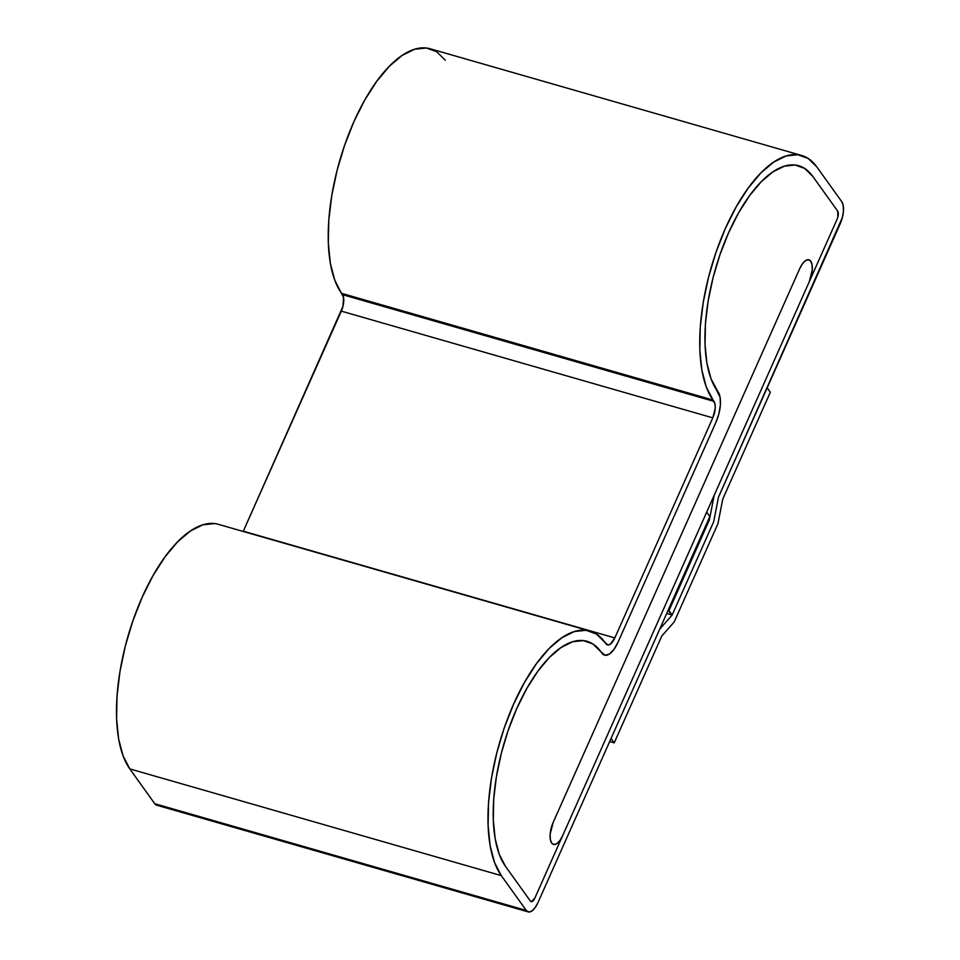 <?xml version="1.0" encoding="UTF-8"?>
<svg xmlns="http://www.w3.org/2000/svg" width="960" height="960" viewBox="0 0 960 960"><rect width="100%" height="100%" fill="white"/><g stroke="black" fill="none" stroke-linecap="round" stroke-linejoin="round"><path stroke-width="1.44" d="M801.696 155.496L430.2 48.78A133.164 56.064 106 0 0 346.116 141.024A133.164 56.064 106 0 0 341.532 293.328L713.04 400.044A133.164 56.064 -74 0 1 717.612 247.74A133.164 56.064 -74 0 1 801.696 155.496A133.164 56.064 -74 0 1 816.828 166.92L841.812 201.744A17.04 7.176 -74 0 1 840.228 223.716L718.5 497.136L713.664 521.808L672.144 615.048L666.696 613.488L672.144 615.048L668.076 610.38L668.976 610.644L709.38 519.9L708.48 519.636L709.38 519.9L714.216 495.228L837.072 219.3L714.216 495.228L709.38 519.9L668.976 610.644L672.144 615.048L713.664 521.808L718.5 497.136L842.388 217.464L843.444 211.092L843.24 205.572L841.812 201.744L816.828 166.92L808.128 158.412L797.748 154.716L786.12 155.964L773.676 162.108L760.896 172.92L748.272 187.98L736.284 206.712L725.4 228.396L716.04 252.192L708.552 277.2L703.236 302.436L700.284 326.952L699.828 349.8L701.856 370.092L706.32 387.06L713.04 400.044L341.532 293.328L342.48 294.66L713.988 401.376A12.78 5.388 -74 0 1 712.8 417.852L341.304 311.136L243.312 531.204L614.82 637.92A12.78 5.388 -74 0 1 607.488 644.916A12.78 5.388 -74 0 1 606.036 643.824L605.088 642.492L607.872 644.988L610.188 644.28L614.82 637.92L712.8 417.852L341.304 311.136A12.78 5.388 106 0 0 342.48 294.66L713.988 401.376L713.04 400.044L715.056 404.244L715.212 408.384L712.8 417.852L614.82 637.92L243.312 531.204A12.78 5.388 106 0 1 243.204 531.456M837.66 211.068A6.396 2.688 -74 0 1 837.072 219.3L562.644 835.68A15.984 6.732 -74 0 1 553.488 844.428A15.984 6.732 -74 0 1 553.152 822.468L799.764 268.56A15.984 6.732 -74 0 1 808.92 259.812A15.984 6.732 -74 0 1 810.732 261.18A15.984 6.732 -74 0 1 809.256 281.784L812.268 269.952L812.076 264.78L810.732 261.18L808.452 259.716L805.56 260.604L802.512 263.712L799.764 268.56L553.152 822.468L550.14 834.288L550.32 839.472L551.664 843.06L553.956 844.524L556.848 843.636L559.896 840.528L562.644 835.68L837.072 219.3A6.396 2.688 -74 0 0 837.66 211.068L812.676 176.244L837.66 211.068L837.876 216.96L837.66 211.068L812.676 176.244L837.66 211.068M717.192 390.72A122.52 51.588 -74 0 1 721.404 250.596A122.52 51.588 -74 0 1 798.756 165.732A122.52 51.588 -74 0 1 812.676 176.244L804.672 168.42L812.676 176.244A122.52 51.588 -74 0 0 798.756 165.732A122.52 51.588 -74 0 0 721.404 250.596A122.52 51.588 -74 0 0 717.192 390.72L718.14 392.04A23.436 9.864 -74 0 1 715.956 422.256L617.976 642.324A23.436 9.864 -74 0 1 604.548 655.152A23.436 9.864 -74 0 1 601.884 653.148L600.936 651.828L605.244 655.296L609.48 653.988L613.956 649.44L617.976 642.324L715.956 422.256L718.932 413.664L720.384 404.916L720.108 397.32L711.012 378.78L706.908 363.168L705.036 344.496L705.456 323.472L708.168 300.924L713.064 277.704L719.952 254.7L728.568 232.8L738.576 212.856L749.604 195.624L761.22 181.764L772.98 171.816L784.428 166.164L795.132 165.012L804.672 168.42L795.132 165.012L784.428 166.164L772.98 171.816L761.22 181.764L749.604 195.624L738.576 212.856L728.568 232.8L719.952 254.7L713.064 277.704L708.168 300.924L705.456 323.472L705.036 344.496L706.908 363.168L711.012 378.78L718.14 392.04A23.436 9.864 -74 0 1 715.956 422.256L617.976 642.324A23.436 9.864 -74 0 1 604.548 655.152A23.436 9.864 -74 0 1 601.884 653.148L600.936 651.828L605.244 655.296L609.48 653.988L613.956 649.44L617.976 642.324L715.956 422.256L718.932 413.664L720.384 404.916L720.108 397.32L717.192 390.72M505.452 866.292A122.52 51.588 -74 0 1 509.664 726.18A122.52 51.588 -74 0 1 587.016 641.304A122.52 51.588 -74 0 1 600.936 651.828L592.932 643.992L600.936 651.828A122.52 51.588 -74 0 0 587.016 641.304A122.52 51.588 -74 0 0 509.664 726.18A122.52 51.588 -74 0 0 505.452 866.292L530.436 901.116L505.452 866.292L499.272 854.352L495.168 838.74L493.296 820.068L493.716 799.044L496.428 776.496L501.324 753.276L508.212 730.272L516.828 708.372L526.848 688.428L537.864 671.196L549.48 657.336L561.24 647.388L572.688 641.736L583.392 640.596L592.932 643.992L583.392 640.596L572.688 641.736L561.24 647.388L549.48 657.336L537.864 671.196L526.848 688.428L516.828 708.372L508.212 730.272L501.324 753.276L496.428 776.496L493.716 799.044L493.296 820.068L495.168 838.74L499.272 854.352L505.452 866.292L530.436 901.116L505.452 866.292M589.968 631.068A133.164 56.064 -74 0 1 605.088 642.492L596.388 633.984L586.02 630.288L574.38 631.536L561.936 637.68L549.156 648.492L536.532 663.552L524.556 682.284L513.672 703.968L504.3 727.764L496.812 752.772L491.496 778.008L488.544 802.524L488.088 825.372L490.128 845.664L494.58 862.632L501.3 875.616A133.164 56.064 -74 0 1 505.884 723.312A133.164 56.064 -74 0 1 589.968 631.068L218.46 524.352A133.164 56.064 106 0 0 134.376 616.596A133.164 56.064 106 0 0 129.804 768.9L501.3 875.616L526.284 910.44L501.3 875.616L129.804 768.9L154.776 803.724L526.284 910.44L528.72 912L531.804 911.052L535.056 907.74L537.984 902.568L709.86 516.516L706.704 512.112L534.816 898.164A6.396 2.688 -74 0 1 531.156 901.656A6.396 2.688 -74 0 1 530.436 901.116L531.348 901.704L530.436 901.116A6.396 2.688 -74 0 0 531.156 901.656L531.156 901.656A6.396 2.688 -74 0 0 534.816 898.164L706.704 512.112L709.86 516.516L537.984 902.568A17.04 7.176 -74 0 1 528.216 911.904A17.04 7.176 -74 0 1 526.284 910.44L154.776 803.724A17.04 7.176 106 0 0 156.72 805.188L528.216 911.904M445.332 60.204L436.62 51.696L426.252 48L414.624 49.248L402.18 55.392L389.4 66.204L376.776 81.264L364.788 99.996L353.904 121.68L344.544 145.476L337.056 170.484L331.74 195.72L328.788 220.236L328.32 243.084L330.36 263.376L334.824 280.344L343.56 297.528L342.912 306.444L243.312 531.204M214.512 523.572L202.884 524.82L190.44 530.964L177.66 541.776L165.036 556.836L153.048 575.568L142.164 597.252L132.804 621.048L125.316 646.056L120 671.292L117.048 695.808L116.58 718.656L118.62 738.948L123.084 755.916L129.804 768.9L154.776 803.724L157.224 805.284M534.816 898.164L531.348 901.704L534.816 898.164L562.644 835.68A15.984 6.732 -74 0 1 553.488 844.428A15.984 6.732 -74 0 1 553.152 822.468L799.764 268.56A15.984 6.732 -74 0 1 808.92 259.812A15.984 6.732 -74 0 1 810.732 261.18A15.984 6.732 -74 0 1 809.256 281.784L812.268 269.952L812.076 264.78L810.732 261.18L808.452 259.716L805.56 260.604L802.512 263.712L799.764 268.56L553.152 822.468L550.14 834.288L550.32 839.472L551.664 843.06L553.956 844.524L556.848 843.636L559.896 840.528L562.644 835.68L534.816 898.164M666.696 613.488L672.144 615.048L713.664 521.808L718.5 497.136L767.16 387.828L770.328 392.244L722.772 499.044L717.936 523.716L674.196 621.96L661.764 636.048L614.22 742.86L609.672 741.552L614.22 742.86L611.052 738.444L659.724 629.148L672.144 615.048L666.696 613.488M713.664 521.808L718.5 497.136L767.16 387.828L770.328 392.244L722.772 499.044L717.936 523.716L674.196 621.96L661.764 636.048L614.22 742.86L611.052 738.444L659.724 629.148L672.144 615.048L713.664 521.808"/></g></svg>
